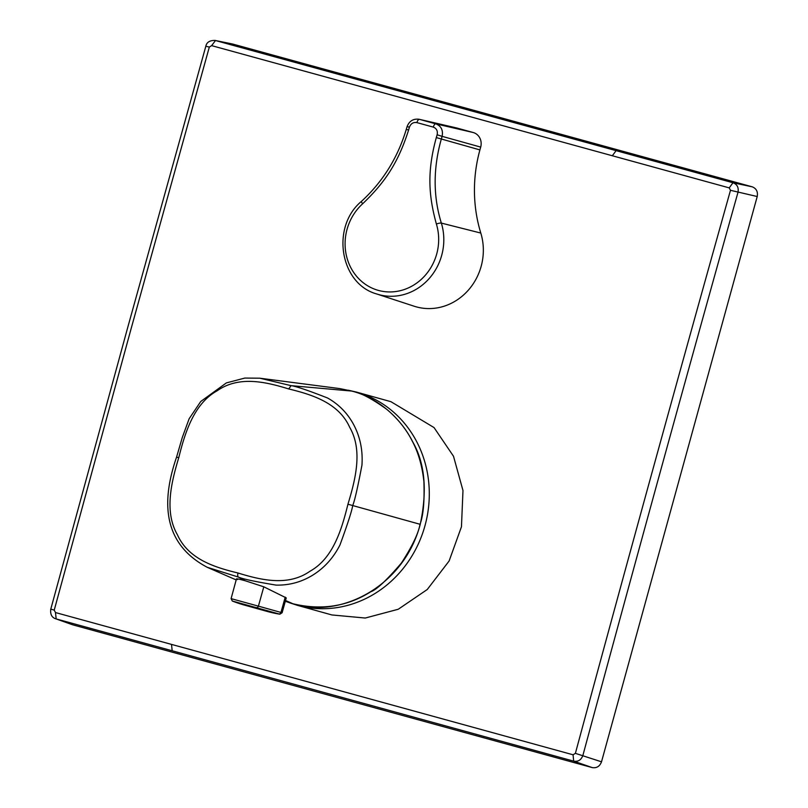 <?xml version="1.0" encoding="UTF-8"?>
<svg xmlns="http://www.w3.org/2000/svg" width="808" height="808" viewBox="0 0 808 808"><rect width="100%" height="100%" fill="white"/><g stroke="black" fill="none" stroke-linecap="round" stroke-linejoin="round"><path stroke-width="1.21" d="M211.625 45.632L209.322 47.076L131.179 328.442L54.227 610.131L55.479 612.555L171.508 644.4A25684.219 653.278 16 0 1 573.074 754.793L575.387 753.349A25684.219 10732.533 -74.6 0 1 730.482 190.304L729.23 187.88L211.625 45.632L215.494 40.531L232.573 44.016L214.928 40.4M434.048 427.584L390.951 401.697L356.661 392.132A110.645 101.697 105.6 0 1 399.728 418.019A110.645 101.697 105.6 0 1 414.585 551.379A110.645 101.697 105.6 0 1 297.213 605.283L331.866 614.949L365.267 618.039L398.253 609.252L427.25 589.517L449.107 561.005L461.459 526.776L462.984 490.547L453.5 456.247L434.048 427.584M473.185 132.512L456.813 128.007A12.08 11.11 -74.4 0 0 456.419 127.906L419.403 119.342A2428.191 35.613 15 0 0 427.584 121.594A2428.191 35.613 15 0 0 435.785 123.846C441.168 125.967 443.279 130.128 442.117 136.35L437.138 134.774C437.896 130.967 436.613 128.411 433.28 127.108A2432.201 35.673 -165 0 1 425.079 124.856A2432.201 35.673 -165 0 1 416.888 122.604C413.343 122.028 410.858 123.543 409.434 127.169L407.081 126.644L406.252 129.452C397.688 157.792 382.78 181.739 361.529 201.293C330.714 226.735 339.885 283.861 376.781 293.991L414.161 306.222A56.257 51.712 -74.4 0 0 467.701 290.87A56.257 51.712 -74.4 0 0 480.8 233.058A140.521 129.159 105.6 0 1 479.912 149.914L480.689 147.096A12.08 11.11 -74.4 0 0 473.185 132.512L435.785 123.846A4.02 1.566 105.4 0 0 433.28 127.108M409.434 127.169A2437.019 920.797 105.4 0 0 408.616 129.967C398.112 163.085 384.76 182.588 362.651 203.778A4.02 0.899 -132.2 0 1 361.529 201.293M362.651 203.778A50.581 46.49 -74.4 0 0 345.945 253.379A50.581 46.49 -74.4 0 0 378.447 290.415A50.581 46.49 -74.4 0 0 425.351 275.205A50.581 46.49 -74.4 0 0 436.391 224.048C428.28 194.385 427.23 170.821 436.3 137.582A2437.019 998.981 -74.6 0 1 437.138 134.774M480.689 147.096L442.117 136.35A2433.009 997.335 105.4 0 0 441.289 139.148C433.088 168.407 433.108 196.394 441.35 223.089A54.51 50.106 105.6 0 1 428.664 279.114A54.51 50.106 105.6 0 1 376.781 293.991M730.482 190.304L757.217 196.526C758.055 191.728 756.389 188.496 752.238 186.83L232.573 44.016M55.671 618.766L72.599 624.786L592.264 767.6C596.698 768.287 599.778 766.358 601.516 761.813L757.217 196.526M55.479 612.555L56.176 618.928A25678.22 653.116 16 0 1 172.185 650.773A25678.371 653.127 16 0 1 573.66 761.136L592.264 767.6M54.227 610.131L51.197 609.232M209.322 47.076L206.252 46.319M729.23 187.88L732.977 182.739L752.238 186.83M575.387 753.349L601.516 761.813M573.074 754.793L573.66 761.136C578.114 761.934 581.205 760.005 582.911 755.349A25678.472 10730.129 -74.6 0 1 737.957 192.435C738.886 187.567 737.219 184.335 732.977 182.739A25678.22 582.528 -165.2 0 1 616.1 150.652A25678.371 582.528 -165.2 0 1 436.643 101.343A25678.371 582.528 -165.2 0 1 215.494 40.531L215.059 40.42M285.315 601.314L292.951 603.768C321.402 610.545 347.369 606.535 370.832 591.719C376.417 589.87 386.598 580.316 401.394 563.065C412.221 546.299 418.433 533.371 420.029 524.271C423.311 515.605 424.604 501.354 423.897 481.517C422.2 465.943 418.342 452.5 412.302 441.198C406.626 429.674 398.162 419.089 386.931 409.454C371.731 398.485 359.934 392.345 351.541 391.032L340.017 388.628L259.752 378.195L291.092 385.658C295.637 386.163 307.798 390.274 327.563 397.99C339.188 404.525 348.076 413.787 354.257 425.766C360.348 437.744 362.913 450.854 361.954 465.105C357.732 487.416 354.651 500.889 352.702 505.535C351.965 510.585 347.733 523.705 340.006 544.885C333.542 557.661 324.604 567.65 313.201 574.862C301.768 582.002 289.385 585.416 276.033 585.103C255.076 581.619 242.521 578.942 238.37 577.063L207.272 567.307C159.752 542.208 162.873 496.87 176.568 457.126L178.75 457.722C171.266 482.477 164.145 511.787 177.406 534.745C188.345 559.136 214.524 567.327 237.996 573.003C261.055 580.094 288.092 586.588 309.929 571.276C333.199 558.379 341.713 529.371 347.945 504.222C355.49 479.376 362.974 450.127 349.672 427.291C338.794 402.929 312.181 394.627 288.698 388.941C265.852 381.911 239.047 375.447 217.16 390.779C194.082 403.606 185.062 432.26 178.75 457.722M237.996 573.003A4.02 1.586 -74.6 0 0 238.37 577.063L245.268 580.78L263.802 586.81L286.254 597.91L282.113 612.757L280.962 612.434L285.234 597.122M245.268 580.78C237.613 578.68 235.027 578.275 237.512 579.589M612.323 155.782L616.1 150.652M408.616 129.967L406.252 129.452M456.813 128.007L419.403 119.342A4.02 1.596 105.4 0 0 416.888 122.604M436.391 224.048A4.02 0.909 -17.1 0 1 441.35 223.089L480.8 233.058M479.912 149.914L436.3 137.582M72.599 624.786L55.732 618.787C51.773 617.484 50.126 614.272 50.783 609.141L127.715 327.503L205.848 46.177C206.656 42.269 209.747 40.35 215.1 40.43M171.508 644.4L172.185 650.773M351.621 391.052L291.092 385.658L288.698 388.941M347.945 504.222L420.231 524.331C427.422 490.769 424.947 463.337 412.817 442.026C399.041 414.656 374.094 396.496 351.581 391.042L340.006 388.628M293.031 603.788A2.01 0.788 105.4 0 1 292.991 603.778L292.991 603.778A2.01 0.788 105.4 0 1 292.951 603.768L285.537 600.506M232.3 601.021A120.483 120.483 0 0 0 244.238 605.04A120.483 110.736 -74.4 0 0 256.298 607.626A2.01 1.848 -74.4 0 0 258.409 606.141L280.962 612.434A2.01 1.848 105.6 0 1 278.851 613.918L232.3 601.021L231.098 598.627L258.409 606.141L263.802 586.81M279.861 614.201L278.851 613.918A120.483 110.736 105.6 0 1 266.802 611.333A120.483 120.483 0 0 0 279.861 614.201L282.113 612.757M356.661 392.132L348.369 390.224M407.081 126.644C409.262 121.028 413.252 118.564 419.029 119.251M289.102 602.616L297.213 605.283M231.098 598.627L236.471 578.871M266.802 611.333L244.238 605.04M236.178 579.922L207.303 567.327M259.752 378.195L244.834 378.063L226.381 382.901L200.758 401.475L189.153 418.726L182.244 437.633L176.568 457.126M420.231 524.331C403.929 586.527 340.33 618.989 292.991 603.778L289.456 602.728"/></g></svg>
